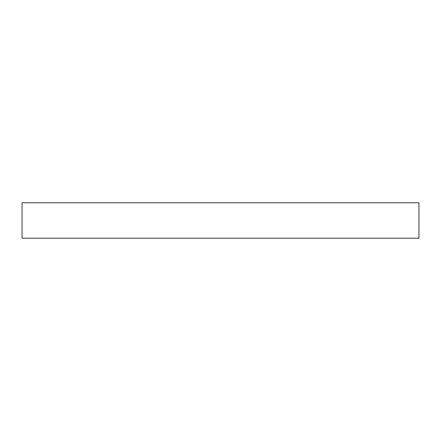 <?xml version="1.0" encoding="UTF-8"?>
<svg xmlns="http://www.w3.org/2000/svg" width="441" height="441" viewBox="0 0 441 441"><rect width="100%" height="100%" fill="white"/><g stroke="black" fill="none" stroke-linecap="round" stroke-linejoin="round"><path stroke-width="0.66" d="M418.95 202.783L22.05 202.783L22.05 238.217L418.95 238.217L418.95 202.783"/></g></svg>
